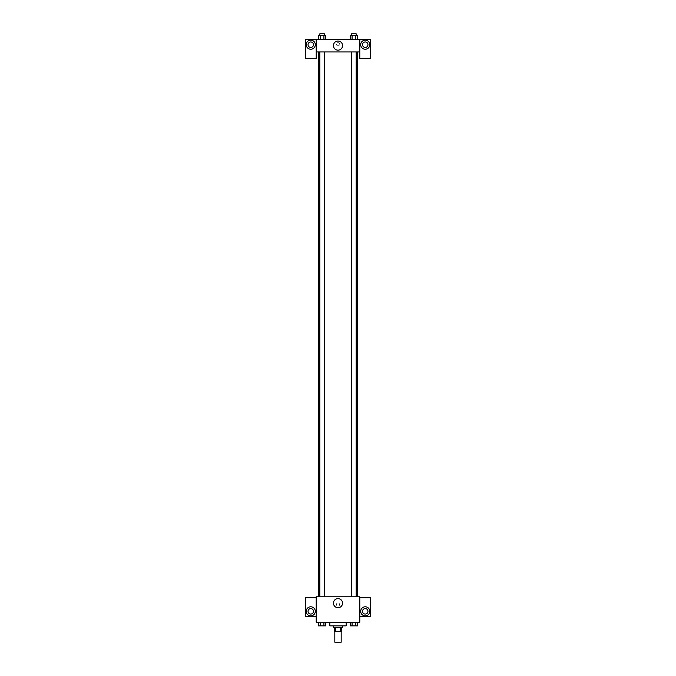 <?xml version="1.0" encoding="UTF-8"?>
<svg xmlns="http://www.w3.org/2000/svg" width="676" height="676" viewBox="0 0 676 676"><rect width="100%" height="100%" fill="white"/><g stroke="black" fill="none" stroke-linecap="round" stroke-linejoin="round"><path stroke-width="0.51" stroke-dasharray="3.38 2.54" d="M341.177 642.2L334.823 642.2M341.177 631.299L334.823 631.299L341.177 631.299M335.668 631.299L334.366 631.299L334.366 627.674L335.668 627.674L335.668 631.299L341.634 631.299L341.634 627.674L340.332 627.674L340.332 631.299M335.668 627.674L334.366 627.674M340.332 627.674L341.634 627.674M333.462 627.674L342.538 627.674M338 625.858L333.462 625.858L338 625.858M346.171 625.858L329.829 625.858M346.171 622.224L329.829 622.224L346.171 622.224M359.793 597.702L359.793 596.798L316.207 596.798L316.207 622.224L359.793 622.224L359.793 616.774L370.693 616.774L370.693 597.702L359.793 597.702L359.793 616.774M350.236 622.224L350.236 625.858L352.078 625.858L350.236 625.858L352.078 625.858L352.078 622.224L355.745 622.224L350.236 622.224L357.579 622.224L350.236 622.224L352.078 622.224L352.078 625.858L357.579 625.858L355.745 625.858L357.579 625.858L357.579 622.224L355.745 622.224L355.745 625.858L352.078 625.858L355.745 625.858L355.745 622.224L357.579 622.224L352.078 622.224L357.579 622.224M325.764 622.224L318.421 622.224L323.922 622.224L323.922 625.858L325.764 625.858L323.922 625.858L325.764 625.858L325.764 622.224L318.421 622.224L320.255 622.224L320.255 625.858L323.922 625.858L320.255 625.858L323.922 625.858L323.922 622.224L323.922 625.858M316.207 604.513L316.207 606.102L316.207 604.513M310.757 615.87A4.538 4.538 0 0 0 314.686 609.059A4.538 4.538 0 0 0 306.828 609.059A4.538 4.538 0 0 0 310.757 615.87M313.487 611.324A2.721 2.721 0 0 1 309.397 613.681A2.721 2.721 0 0 1 309.397 608.966A2.721 2.721 0 0 1 313.487 611.324M316.207 616.774L305.307 616.774L305.307 597.702L316.207 597.702M338 607.707A4.555 4.555 0 0 0 341.946 600.88A4.555 4.555 0 0 0 334.054 600.88A4.555 4.555 0 0 0 338 607.707M359.793 604.513L359.793 606.102L359.793 604.513M365.243 615.87A4.538 4.538 0 0 0 369.172 609.059A4.538 4.538 0 0 0 361.314 609.059A4.538 4.538 0 0 0 365.243 615.87M367.964 611.324A2.721 2.721 0 0 1 363.882 613.681A2.721 2.721 0 0 1 363.882 608.966A2.721 2.721 0 0 1 367.964 611.324M338 602.924A1.589 1.589 0 0 0 336.623 605.307A1.589 1.589 0 0 0 339.377 605.307A1.589 1.589 0 0 0 338 602.924A1.589 1.589 0 0 1 339.377 605.307A1.589 1.589 0 0 1 336.623 605.307A1.589 1.589 0 0 1 338 602.924M351.638 596.798L356.176 596.798L351.638 596.798L356.176 596.798L351.638 596.798L351.638 51.959L356.176 51.959L351.638 51.959M319.824 596.798L324.362 596.798L319.824 596.798L324.362 596.798L319.824 596.798L319.824 51.959L324.362 51.959L319.824 51.959L324.362 51.959L324.362 596.798M318.455 596.798L357.545 596.798L318.455 596.798M357.545 51.959L318.455 51.959L357.545 51.959M356.176 51.959L356.176 596.798M324.362 51.959L319.824 51.959M359.793 51.959L316.207 51.959L316.207 58.313L305.307 58.313L305.307 39.25L370.693 39.25L370.693 58.313L359.793 58.313L359.793 39.25M339.589 44.244A1.589 1.589 0 0 0 337.206 42.867A1.589 1.589 0 0 0 337.206 45.622A1.589 1.589 0 0 0 339.589 44.244A1.589 1.589 0 0 1 337.206 45.622A1.589 1.589 0 0 1 337.206 42.867A1.589 1.589 0 0 1 339.589 44.244M313.487 44.7A2.721 2.721 0 0 0 309.397 42.334A2.721 2.721 0 0 0 309.397 47.058A2.721 2.721 0 0 0 313.487 44.7M367.964 44.7A2.721 2.721 0 0 0 363.882 42.334A2.721 2.721 0 0 0 363.882 47.058A2.721 2.721 0 0 0 367.964 44.7M310.757 49.238A4.538 4.538 0 0 0 314.686 42.427A4.538 4.538 0 0 0 306.828 42.427A4.538 4.538 0 0 0 310.757 49.238M365.243 49.238A4.538 4.538 0 0 0 369.172 42.427A4.538 4.538 0 0 0 361.314 42.427A4.538 4.538 0 0 0 365.243 49.238M316.207 39.25L316.207 51.959M325.764 39.25L318.413 39.25L325.764 39.25L320.255 39.25L325.764 39.25L320.255 39.25L325.764 39.25L325.764 35.617L323.922 35.617L325.764 35.617L323.922 35.617L323.922 39.25L318.421 39.25L323.922 39.25L323.922 35.617L320.255 35.617L323.922 35.617L323.922 39.25M318.421 39.25L320.255 39.25L320.255 35.617L318.421 35.617L318.421 39.25L320.263 39.25L318.421 39.25L320.255 39.25L320.255 35.617L318.421 35.617L323.922 35.617M350.236 39.25L357.587 39.25L350.236 39.25L357.579 39.25L350.236 39.25L357.579 39.25L350.236 39.25L350.236 35.617L357.579 35.617L355.745 35.617L355.745 39.25L357.579 39.25L355.745 39.25L355.745 35.617L352.078 35.617L352.078 39.25L352.078 35.617L350.236 35.617L357.579 35.617L357.579 39.25M333.445 45.605A4.555 4.555 0 0 0 340.281 49.551A4.555 4.555 0 0 0 340.281 41.658A4.555 4.555 0 0 0 333.445 45.605M359.793 44.244L359.793 45.833L359.793 44.244M316.207 44.244L316.207 45.833L316.207 44.244M356.176 35.617L351.638 35.617L356.176 35.617L351.638 35.617L356.176 35.617L356.176 33.8L351.638 33.8L356.176 33.8L351.638 33.8L351.638 35.617M324.362 35.617L319.824 35.617L324.362 35.617L319.824 35.617L324.362 35.617L324.362 33.8L319.824 33.8L324.362 33.8L319.824 33.8L319.824 35.617M355.745 35.617L355.745 39.25M352.078 35.617L352.078 39.25M320.255 35.617L320.255 39.25M356.176 625.858L351.638 625.866M318.421 622.224L320.255 622.224L318.421 622.224L318.421 625.858L320.255 625.858L318.421 625.858L320.255 625.858L320.255 622.224L323.922 622.224L318.421 622.224L323.922 622.224M324.362 625.858L319.824 625.866M355.745 622.224L355.745 625.858M352.078 622.224L352.078 625.858M320.255 622.224L320.255 625.858"/><path stroke-width="1.01" d="M334.823 631.299L334.823 642.2L341.177 642.2L341.177 631.299M340.332 627.674L340.332 631.299L334.366 631.299L334.366 627.674M340.332 631.299L341.634 631.299L341.634 627.674M342.538 625.858L342.538 627.674L333.462 627.674L333.462 625.858M335.668 627.674L335.668 631.299M329.829 622.224L329.829 625.858L346.171 625.858L346.171 622.224M359.793 622.224L316.207 622.224L316.207 596.798L359.793 596.798L359.793 622.224M310.757 615.87A4.538 4.538 0 0 1 306.828 609.059A4.538 4.538 0 0 1 314.686 609.059A4.538 4.538 0 0 1 310.757 615.87M316.207 616.774L305.307 616.774L305.307 597.702L316.207 597.702M308.036 611.324A2.721 2.721 0 0 1 310.757 608.603A2.721 2.721 0 0 1 313.487 611.324A2.721 2.721 0 0 1 310.757 614.053A2.721 2.721 0 0 1 308.036 611.324M338 607.707A4.555 4.555 0 0 1 334.054 600.88A4.555 4.555 0 0 1 341.946 600.88A4.555 4.555 0 0 1 338 607.707M365.243 615.87A4.538 4.538 0 0 1 361.314 609.059A4.538 4.538 0 0 1 369.172 609.059A4.538 4.538 0 0 1 365.243 615.87M359.793 616.774L370.693 616.774L370.693 597.702L359.793 597.702M362.513 611.324A2.721 2.721 0 0 1 365.243 608.603A2.721 2.721 0 0 1 367.964 611.324A2.721 2.721 0 0 1 365.243 614.053A2.721 2.721 0 0 1 362.513 611.324M357.545 51.959L357.545 596.798M351.638 596.798L351.638 51.959M324.362 51.959L324.362 596.798M359.793 51.959L359.793 58.313L370.693 58.313L370.693 39.25L359.793 39.25L359.793 51.959L316.207 51.959L316.207 58.313L305.307 58.313L305.307 39.25L316.207 39.25L316.207 51.959M313.487 44.7A2.721 2.721 0 0 1 310.757 47.421A2.721 2.721 0 0 1 308.036 44.7A2.721 2.721 0 0 1 310.757 41.971A2.721 2.721 0 0 1 313.487 44.7M310.757 49.238A4.538 4.538 0 0 1 306.828 42.427A4.538 4.538 0 0 1 314.686 42.427A4.538 4.538 0 0 1 310.757 49.238M367.964 44.7A2.721 2.721 0 0 1 363.882 47.058A2.721 2.721 0 0 1 363.882 42.334A2.721 2.721 0 0 1 367.964 44.7M365.243 49.238A4.538 4.538 0 0 1 361.314 42.427A4.538 4.538 0 0 1 369.172 42.427A4.538 4.538 0 0 1 365.243 49.238M359.793 39.25L316.207 39.25M333.445 45.605A4.555 4.555 0 0 1 340.281 41.658A4.555 4.555 0 0 1 340.281 49.551A4.555 4.555 0 0 1 333.445 45.605M357.579 39.25L357.579 35.617L350.236 35.617L350.236 39.25M355.745 35.617L355.745 39.25M352.078 35.617L352.078 39.25M351.638 35.617L351.638 33.8L356.176 33.8L356.176 35.617M325.764 39.25L325.764 35.617L318.421 35.617L318.421 39.25M323.922 35.617L323.922 39.25M320.255 35.617L320.255 39.25M319.824 35.617L319.824 33.8L324.362 33.8L324.362 35.617M357.579 622.224L357.579 625.858L350.236 625.858L350.236 622.224M355.745 622.224L355.745 625.858M352.078 622.224L352.078 625.858M356.176 625.858L351.638 625.866M325.764 622.224L325.764 625.858L318.421 625.858L318.421 622.224M323.922 622.224L323.922 625.858M320.255 622.224L320.255 625.858M324.362 625.858L319.824 625.866M318.455 51.959L318.455 596.798M356.176 596.798L356.176 51.959M319.824 51.959L319.824 596.798"/></g></svg>

